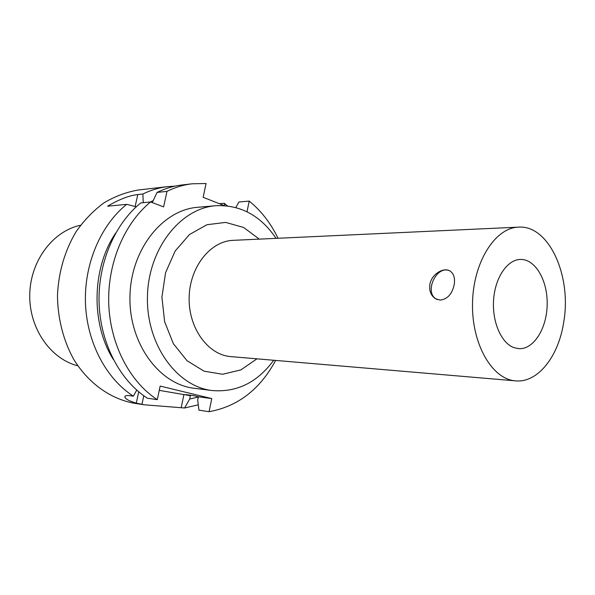 <?xml version="1.0" encoding="UTF-8"?>
<svg xmlns="http://www.w3.org/2000/svg" width="595" height="595" viewBox="0 0 595 595"><rect width="100%" height="100%" fill="white"/><g stroke="black" fill="none" stroke-linecap="round" stroke-linejoin="round"><path stroke-width="0.89" d="M152.275 202.597L157.02 192.445L166.979 191.352L163.618 206.874L150.602 201.973L140.725 202.947C114.485 224.181 97.692 263.674 99.112 303.71C100.585 343.754 120.056 380.584 147.404 398.226L157.296 399.669L160.174 386.066L211.753 398.59L209.083 411.695C237.821 406.497 260 389.405 275.634 360.429M136.248 206.822L126.713 204.33L107.606 206.212C119.06 199.414 129.115 195.532 137.772 194.558L142.889 193.992L143.231 202.694M126.713 204.33C100.681 225.215 84.044 263.994 85.464 303.309C86.93 342.623 106.237 378.799 133.384 396.181L136.753 390.104M115.705 233.047C91.801 267.995 90.73 323.509 113.258 359.358M153.16 200.686L150.252 202.003M175.042 186.123L167.857 186.599C159.334 187.581 151.011 190.05 142.889 193.992M276.05 238.357C260.61 215.561 240.544 204.68 215.844 205.714L197.778 207.283C162.613 209.767 130.677 249.58 129.955 296.503C128.862 343.419 159.229 384.437 194.267 388.282L212.266 390.551C236.907 392.544 257.382 382.444 273.693 360.258M150.602 201.973C124.229 223.452 107.323 263.444 108.751 304C110.224 344.557 129.807 381.841 157.296 399.669M277.999 238.268C270.799 223.229 261.198 210.831 249.208 201.088L247.022 211.768M224.151 205.595L203.155 197.287L206.063 183.513L192.245 183.788C183.624 184.777 175.205 187.299 166.979 191.352M454.201 284.589C452.148 294.012 447.492 299.188 440.248 300.103L435.533 298.742C430.973 295.7 429.077 290.962 429.85 284.522C431.472 273.879 444.406 266.53 450.534 271.35C453.918 274.064 455.138 278.475 454.201 284.589M449.374 270.673C436.41 265.132 423.9 292.376 436.284 299.032L437.37 299.597M513.968 347.644C501.206 343.137 491.872 321.531 493.627 299.374C495.248 277.203 507.528 259.494 520.551 259.435C535.448 259.078 547.772 280.676 547.184 304.588C546.842 328.5 533.693 349.607 518.825 348.67L513.968 347.644M219.31 203.683L224.27 203.304L224.65 205.632M235.836 207.514L238.907 202.003L249.208 201.088M227.416 205.885L224.27 203.304M167.857 186.599L138.509 189.983C126.594 191.999 115.118 196.268 104.073 202.776C93.512 210.526 84.178 220.18 76.056 231.738C64.848 250.621 58.652 271.737 57.477 295.098C57.618 318.05 63.249 340.266 73.587 359.127C88.41 383.366 110.685 399.066 134.373 403.269L144.198 404.793L136.285 403.127C129.398 401.104 125.605 399.111 124.913 397.163C124.578 395.72 126.311 395.236 130.089 395.697L133.384 396.181M209.083 411.695L198.968 410.163L197.696 400.13L198.38 396.776L193.844 395.682L185.871 394.604L190.4 395.697L189.708 399.014L184.599 407.991L198.284 404.816M184.599 407.991L144.198 404.793M189.708 399.014L198.328 397.044M190.4 395.697L159.259 390.372M211.753 398.59L198.38 396.776M192.245 183.788L182.167 184.948C173.584 185.938 165.202 188.437 157.02 192.445M80.548 225.237C53 230.957 30.308 260.841 29.75 294.562C28.999 328.276 50.523 359.016 77.826 365.799M215.844 205.714C180.426 208.198 148.177 248.866 147.434 296.838C146.318 344.81 176.968 386.698 212.266 390.551M259.294 239.13L243.615 227.461L225.617 222.396L206.956 224.724L189.5 234.512L175.161 251.023L165.581 272.659L161.914 297.121L164.629 321.709L173.361 343.702L187.053 360.749L204.115 371.206L222.671 374.255L240.856 369.897L256.973 358.837M518.52 227.141L233.128 240.343C210.318 241.064 189.604 267.088 189.143 297.649C188.414 328.209 208.109 355.014 230.875 356.613L515.545 380.86C537.932 383.12 558.764 356.167 563.763 321.821C571.802 275.968 548.962 224.836 518.52 227.141C495.092 227.707 473.166 262.216 472.512 303.138C471.575 344.059 492.154 379.387 515.545 380.86M137.772 194.558L135.125 206.525M220.7 204.234L220.827 203.609M183.855 394.805L181.222 407.478M143.782 395.742L141.93 404.407M138.717 391.8L136.285 403.127M435.533 298.742L436.284 299.032M125.129 396.144L124.913 397.163"/></g></svg>
